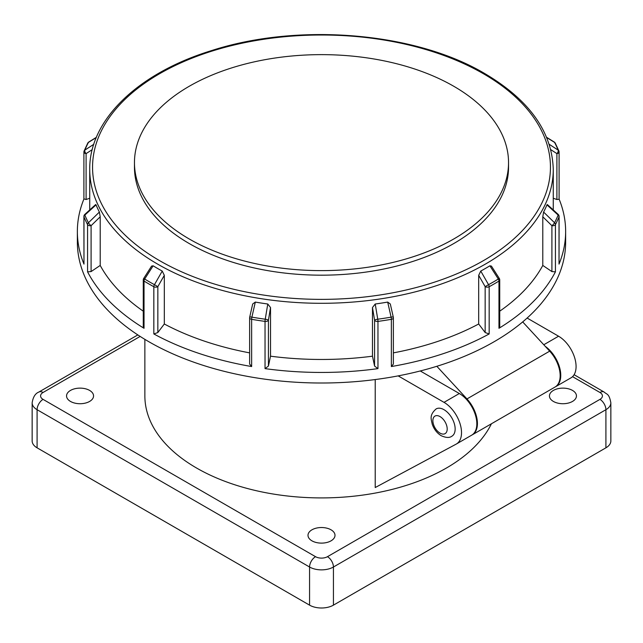 <?xml version="1.0" encoding="UTF-8"?>
<svg xmlns="http://www.w3.org/2000/svg" width="643" height="643" viewBox="0 0 643 643"><rect width="100%" height="100%" fill="white"/><g stroke="black" fill="none" stroke-linecap="round" stroke-linejoin="round"><path stroke-width="0.96" d="M572.495 390.414A13.503 7.796 0 0 0 557.778 388.726A13.503 7.796 0 0 0 549.443 395.927A13.503 7.796 0 0 0 553.398 401.441A13.503 7.796 0 0 0 568.115 403.129A13.503 7.796 0 0 0 576.45 395.927A13.503 7.796 0 0 0 572.495 390.414M331.049 529.816A13.503 7.796 0 0 0 316.332 528.12A13.503 7.796 0 0 0 307.997 535.322A13.503 7.796 0 0 0 311.951 540.835A13.503 7.796 0 0 0 326.668 542.523A13.503 7.796 0 0 0 335.003 535.322A13.503 7.796 0 0 0 331.049 529.816M89.602 390.414A13.503 7.796 0 0 0 74.885 388.726A13.503 7.796 0 0 0 66.55 395.927A13.503 7.796 0 0 0 70.505 401.441A13.503 7.796 0 0 0 85.222 403.129A13.503 7.796 0 0 0 93.556 395.927A13.503 7.796 0 0 0 89.602 390.414M375.215 379.555L375.215 487.547L456.168 444.128A24.755 14.291 60 0 0 456.393 444A24.755 14.291 60 0 0 460.187 424.163A24.755 14.291 60 0 0 444.016 402.357L398.162 375.882M144.868 339.359L144.868 395.927A176.632 101.98 0 0 0 196.597 468.04A176.632 101.98 0 0 0 491.421 423.777M420.265 370.963L459.327 393.516L444.016 402.357M471.48 435.287A24.755 14.291 -120 0 0 471.705 435.158A24.755 14.291 -120 0 0 475.498 415.322A24.755 14.291 -120 0 0 459.327 393.516M37.093 447.825L309.564 605.143L309.564 567.013L37.093 409.704L37.093 447.825A16.879 9.741 180 0 1 32.15 440.937L32.15 402.815A16.879 9.741 180 0 0 37.093 409.704A8.439 4.871 120 0 1 43.057 399.375L315.536 556.685A8.439 4.871 0 0 0 327.464 556.685L599.943 399.375A8.439 4.871 0 0 0 599.943 392.479L572.543 376.661M599.943 399.375A8.439 4.871 60 0 1 605.907 409.704A16.879 9.741 180 0 0 610.85 402.815L610.85 440.937A16.879 9.741 180 0 1 605.907 447.825L605.907 409.704L333.436 567.013L333.436 605.143L605.907 447.825M333.436 605.143A16.879 9.741 180 0 1 309.564 605.143M527.115 318.052L558.574 336.217A24.755 14.291 60 0 1 574.746 358.03A24.755 14.291 60 0 1 570.952 377.859A24.755 14.291 60 0 1 570.719 377.988M545.216 346.32A24.755 14.291 60 0 1 559.78 368.134A24.755 14.291 60 0 1 555.632 386.7A24.755 14.291 60 0 1 555.407 386.829L555.327 386.869M453.757 86.266A187.041 107.992 180 0 1 508.541 162.623A187.041 107.992 180 0 1 393.082 262.392A187.041 107.992 180 0 1 189.243 238.987A187.041 107.992 180 0 1 134.459 162.623A187.041 107.992 180 0 1 249.918 62.861A187.041 107.992 180 0 1 453.757 86.266M134.459 162.623L134.459 167.188A187.041 107.992 0 0 0 189.243 243.552A187.041 107.992 0 0 0 393.082 266.958A187.041 107.992 0 0 0 508.541 167.188L508.541 162.623M554.178 141.982A2.813 1.607 121.7 0 1 554.21 142.007A2.813 1.607 121.7 0 1 554.571 142.4L546.727 137.562M546.63 137.321L554.21 142.007A2.813 2.813 0 0 1 555.239 143.108A2.813 2.202 152.6 0 0 554.571 142.4A243.247 140.439 0 0 1 558.148 150.108A2.813 1.479 123 0 1 556.902 153.629L550.762 149.634M558.011 214.352A2.813 0.739 132.3 0 1 558.18 214.408A2.813 0.739 132.3 0 1 558.148 215.067L546.952 204.876A231.761 133.808 180 0 1 543.608 212.061L554.571 222.767A2.813 0.611 134.3 0 1 551.903 225.685L542.788 216.779L542.788 265.438L551.903 271.579L551.903 225.685A2.813 1.624 0 0 0 554.724 225.283A2.813 1.624 0 0 0 555.431 224.6L555.431 271.828L551.903 271.579M559.097 216.49L559.024 264.096L559.024 216.868A2.813 2.234 -157.6 0 0 558.148 215.067A243.247 140.439 0 0 1 554.571 222.767A2.813 2.202 27.4 0 1 555.431 224.6A244.139 140.954 180 0 0 559.024 216.868A2.813 1.624 0 0 0 559.097 216.49A2.813 2.813 0 0 0 558.18 214.408L547.314 204.53L546.952 204.876M499.732 279.946L499.732 326.821L498.968 328.292L498.968 281.063A2.813 1.624 0 0 0 499.732 279.946A2.813 2.813 0 0 0 499.29 278.435L498.317 279.03L489.878 265.8A231.761 133.808 180 0 1 480.763 271.065L488.543 284.672L485.16 286.649A2.813 1.624 0 0 0 485.24 286.69A2.813 1.624 0 0 0 489.162 286.722L489.162 333.95L485.16 332.544L485.16 286.649L478.689 275.333L478.689 323.992L485.16 332.544M498.968 281.063A2.813 1.672 -121.4 0 0 498.317 279.03A243.247 140.439 0 0 1 488.543 284.672A2.813 1.575 61.4 0 1 489.162 286.722A244.139 140.954 180 0 0 498.968 281.063M372.474 307.531L375.231 304.01L377.754 319.217A2.813 0.53 170.6 0 0 375.592 319.667A2.813 0.53 170.6 0 0 374.572 320.174A2.813 1.624 0 0 0 375.327 320.961A2.813 1.624 0 0 0 377.963 321.396L377.963 368.624L374.572 366.068L374.572 320.174L372.474 307.531L372.474 356.19L374.572 366.068M252.675 304.002L255.311 302.081L251.895 317.152A2.813 0.498 -167.2 0 0 251.003 317.015A2.813 0.498 -167.2 0 0 249.701 317.144A2.813 2.813 0 0 0 249.629 317.771A2.813 1.624 0 0 0 250.457 318.92A2.813 1.624 0 0 0 251.638 319.322L251.638 366.55L249.629 364.059L249.629 317.771A2.813 1.624 0 0 1 249.757 317.288M99.392 212.061L100.212 216.779L91.097 225.685A2.813 0.611 -134.3 0 1 88.822 223.386A2.813 0.611 -134.3 0 1 88.429 222.767L99.392 212.061A231.761 133.808 180 0 1 96.048 204.876L84.852 215.067A2.813 0.739 -132.3 0 1 84.82 214.408A2.813 2.813 0 0 0 83.903 216.49A2.813 1.624 0 0 0 83.976 216.868L83.976 264.096L83.903 216.49M87.569 271.828L87.569 224.6A2.813 2.202 -27.4 0 1 88.429 222.767A243.247 140.439 0 0 1 84.852 215.067A2.813 2.234 157.6 0 0 83.976 216.868A244.139 140.954 180 0 0 87.569 224.6A2.813 1.624 0 0 0 88.276 225.283A2.813 1.624 0 0 0 91.097 225.685L91.097 271.579L87.569 271.828A244.139 140.954 0 0 0 144.032 328.292L143.268 326.821L143.268 279.946A2.813 1.624 0 0 0 144.032 281.063L144.032 328.292M92.238 149.634L86.098 153.629A2.813 1.479 -123 0 1 84.989 151.893A2.813 1.479 -123 0 1 84.852 150.108L93.782 144.305M87.761 143.108L84.112 150.968A2.813 2.813 0 0 0 83.903 152.037A2.813 1.624 -0 0 1 83.976 151.668A2.813 2.234 22.4 0 1 84.112 150.968A2.813 2.234 22.4 0 1 84.852 150.108A243.247 140.439 0 0 1 88.429 142.4A2.813 1.607 -121.7 0 1 88.79 142.007A2.813 2.813 0 0 0 87.761 143.108A2.813 2.202 -152.6 0 1 88.429 142.4L96.273 137.562M83.903 199.081A244.139 140.954 0 0 0 77.361 231.496L77.361 242.057A244.139 140.954 0 0 0 148.871 341.73A244.139 140.954 0 0 0 414.928 372.281A244.139 140.954 0 0 0 565.639 242.057L565.639 231.496A244.139 140.954 0 0 0 559.097 199.081M559.024 264.096A244.139 140.954 0 0 0 565.639 231.496M498.968 328.292A244.139 140.954 0 0 0 555.431 271.828M391.362 366.55L391.362 319.322A2.813 1.624 -0 0 0 392.543 318.92A2.813 1.624 -0 0 0 393.371 317.771L393.371 364.059L391.362 366.55A244.139 140.954 0 0 0 489.162 333.95M270.526 307.531L268.428 320.174A2.813 0.53 -170.6 0 0 265.246 319.217L267.769 304.01L270.526 307.531L270.526 356.19L268.428 366.068L265.037 368.624A244.139 140.954 0 0 0 377.963 368.624M164.311 275.333L157.84 286.649L154.457 284.672L162.237 271.065L164.311 275.333L164.311 323.992L157.84 332.544L153.838 333.95A244.139 140.954 0 0 0 251.638 366.55M162.237 271.065A231.761 133.808 180 0 1 157.615 268.469A231.761 133.808 180 0 1 153.122 265.8L144.683 279.03L143.71 278.435A2.813 2.813 0 0 0 143.268 279.946M164.311 323.992A231.761 133.808 0 0 0 249.629 352.87M267.769 304.01A231.761 133.808 180 0 1 255.311 302.081M270.526 356.19A231.761 133.808 0 0 0 372.474 356.19M393.243 317.288A2.813 0.498 167.2 0 0 393.299 317.144A2.813 0.498 167.2 0 0 391.105 317.152L387.689 302.081A231.761 133.808 180 0 1 375.231 304.01M387.689 302.081L390.325 304.002M393.371 352.87A231.761 133.808 0 0 0 478.689 323.992M478.689 275.333L480.763 271.065M489.878 265.8L491.429 266.106L499.29 278.435M499.732 311.188A231.761 133.808 0 0 0 542.788 265.438M542.788 216.779L543.608 212.061M84.82 214.408L95.686 204.53L96.048 204.876M100.212 216.779L100.212 265.438A231.761 133.808 0 0 0 143.268 311.188M143.71 278.435L151.571 266.106L153.122 265.8M553.261 198.237L556.902 199.523L559.097 199.234L559.097 152.037A2.813 1.624 -0 0 0 559.024 151.668A2.813 2.234 -22.4 0 0 558.888 150.968A2.813 2.234 -22.4 0 0 558.148 150.108L549.218 144.305M100.212 265.438L91.097 271.579M77.361 231.496A244.139 140.954 0 0 0 83.976 264.096M89.739 198.237L86.098 199.523L83.976 198.896M265.037 368.624L265.037 321.396A2.813 0.53 -82.2 0 1 265.246 319.217A243.247 140.439 0 0 1 251.895 317.152A2.813 0.659 99.8 0 0 251.638 319.322A244.139 140.954 180 0 0 265.037 321.396A2.813 1.624 0 0 0 267.673 320.961A2.813 1.624 0 0 0 268.428 320.174L268.428 366.068M391.362 319.322A2.813 0.659 -99.8 0 0 391.105 317.152A243.247 140.439 0 0 1 377.754 319.217A2.813 0.53 82.2 0 1 377.963 321.396A244.139 140.954 180 0 0 391.362 319.322M421.125 371.453L420.787 370.826M522.687 321.902L549.685 351.158A24.755 14.291 60 0 1 555.038 387.046L472.3 434.813A24.755 14.291 60 0 1 472.002 434.981M436.83 366.293L466.955 398.925A24.755 14.291 60 0 1 472.3 434.813M451.892 436.203A15.754 9.09 -120 0 0 454.304 423.584A15.754 9.09 -120 0 0 444.016 409.704A15.754 9.09 -120 0 0 436.139 408.924C428.921 415.265 431.34 419.485 432.241 424.251C434.033 429.291 437.015 433.109 441.202 435.705C445.953 437.827 449.513 437.996 451.892 436.203M140.15 336.426L43.057 392.479A8.439 4.871 0 0 0 43.057 399.375M327.464 556.685A8.439 4.871 60 0 1 333.436 567.013A16.879 9.741 180 0 1 309.564 567.013A8.439 4.871 120 0 1 315.536 556.685M43.057 392.479A8.439 4.871 -120 0 0 38.837 392.061C35.285 393.476 33.058 397.061 32.15 402.815M610.85 402.815C609.066 393.211 606.807 394.649 604.163 392.061A8.439 4.871 120 0 0 599.943 392.479M558.574 336.217L543.777 344.752M553.261 209.939L553.261 169.487A231.761 133.808 180 0 1 410.194 293.112A231.761 133.808 180 0 1 157.615 264.104A231.761 133.808 180 0 1 89.739 169.487L89.739 209.939M159.609 260.656A228.948 132.185 0 0 0 483.391 260.656A228.948 132.185 0 0 0 483.391 73.72A228.948 132.185 0 0 0 159.609 73.72A228.948 132.185 0 0 0 159.609 260.656M148.871 283.933A244.139 140.954 180 0 1 144.032 281.063A2.813 1.672 121.4 0 1 144.683 279.03A243.247 140.439 0 0 0 149.498 281.891A243.247 140.439 0 0 0 154.457 284.672A2.813 1.575 -61.4 0 0 153.838 286.722A244.139 140.954 180 0 1 148.871 283.933M83.903 199.234L83.903 152.037A2.813 1.624 -0 0 0 84.723 153.187A2.813 1.624 -0 0 0 86.098 153.629L86.098 199.523M153.838 333.95L153.838 286.722A2.813 1.624 0 0 0 157.76 286.69A2.813 1.624 0 0 0 157.84 286.649L157.84 332.544M556.902 199.523L556.902 153.629A2.813 1.624 -0 0 0 558.277 153.187A2.813 1.624 -0 0 0 559.097 152.037A2.813 2.813 0 0 0 558.888 150.968L555.239 143.108M466.955 398.925L549.685 351.158M440.037 433.125A10.127 5.843 -120 0 0 447.198 428.994A10.127 5.843 -120 0 0 440.037 416.592A10.127 5.843 -120 0 0 432.876 420.731A10.127 5.843 -120 0 0 440.037 433.125M471.705 435.158L456.393 444M137.827 334.915L38.837 392.061M604.163 392.061L574.103 374.708M570.952 377.859L555.632 386.7M553.261 169.487C552.168 131.919 529.35 99.954 484.798 73.583C415.137 32.126 298.039 22.401 211.129 50.725C137.811 73.262 89.039 120.273 89.739 169.487M96.37 137.321L88.79 142.007M252.683 304.002L249.701 317.144M390.317 304.002L393.299 317.144A2.813 2.813 0 0 1 393.371 317.771"/></g></svg>
